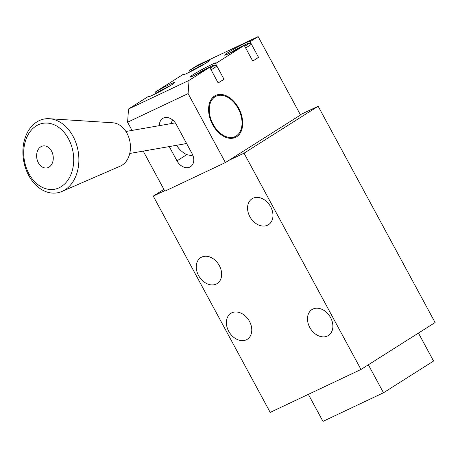 <?xml version="1.0" encoding="UTF-8"?>
<svg xmlns="http://www.w3.org/2000/svg" width="458" height="458" viewBox="0 0 458 458"><rect width="100%" height="100%" fill="white"/><g stroke="black" fill="none" stroke-linecap="round" stroke-linejoin="round"><path stroke-width="0.69" d="M200.942 66.078L191.198 71.316M210.165 68.145A12.16 0.744 -28.4 0 0 211.951 67.051A12.16 0.744 -28.4 0 0 214.361 65.133A12.16 0.744 -28.4 0 0 206.856 68.448A12.16 0.744 -28.4 0 0 195.463 74.849A12.16 0.744 -28.4 0 0 195.085 75.089M209.896 67.647L210.382 67.16L209.787 67.441M207.961 68.305L198.222 73.543M204.869 63.777A12.16 0.744 -28.4 0 0 188.438 72.622A12.16 0.744 -28.4 0 0 188.066 72.862M170.313 85.663A12.16 0.744 -28.4 0 0 153.882 94.508A12.16 0.744 -28.4 0 0 153.51 94.749M166.386 87.965L156.647 93.203M244.721 46.258A12.16 0.744 -28.4 0 0 246.507 45.165A12.16 0.744 -28.4 0 0 248.917 43.247A12.16 0.744 -28.4 0 0 241.412 46.561A12.16 0.744 -28.4 0 0 230.019 52.962A12.16 0.744 -28.4 0 0 229.641 53.202M244.452 45.76L244.938 45.273L244.343 45.56M242.517 46.418L232.779 51.657M211.075 69.828A13.946 0.853 -28.4 0 0 214.012 68.042A13.946 0.853 -28.4 0 0 216.817 65.958M218.151 82.915A13.946 0.853 -28.4 0 0 221.088 81.129A13.946 0.853 -28.4 0 0 223.893 79.039M215.546 63.605L224.019 79.274L218.18 82.972L209.707 67.297A14.908 0.91 151.6 0 1 190.041 77.018A14.908 0.91 151.6 0 1 202.722 69.129A14.908 0.91 151.6 0 1 216.268 62.838A14.908 0.91 151.6 0 1 215.546 63.605L244.263 45.411A14.908 0.91 151.6 0 1 224.603 55.132A14.908 0.91 151.6 0 1 237.278 47.243A14.908 0.91 151.6 0 1 250.824 40.957A14.908 0.91 151.6 0 1 250.102 41.718L258.152 36.617L197.633 65.236L189.583 70.332A14.908 0.91 151.6 0 1 209.249 60.616A14.908 0.91 151.6 0 1 196.568 68.505A14.908 0.91 151.6 0 1 183.023 74.791A14.908 0.91 151.6 0 1 183.744 74.03L155.027 92.218A14.908 0.91 151.6 0 1 174.693 82.503A14.908 0.91 151.6 0 1 162.012 90.392A14.908 0.91 151.6 0 1 148.466 96.678A14.908 0.91 151.6 0 1 149.188 95.917L128.521 109.01L127.593 122.217L188.112 93.598L189.04 80.39L209.707 67.297M252.707 61.029A13.946 0.853 -28.4 0 0 255.644 59.242A13.946 0.853 -28.4 0 0 258.449 57.158M250.102 41.718L258.575 57.387L252.736 61.086L244.263 45.411M143.222 151.117L164.88 191.175L225.399 162.561L188.112 93.598M225.399 162.561L300.522 114.981L258.152 36.617M214.625 96.008A23.203 15.349 64.7 0 0 212.186 123.792A23.203 15.349 64.7 0 0 235.561 137.36A23.203 15.349 64.7 0 0 236.66 136.759A23.203 15.349 64.7 0 0 239.099 108.97A23.203 15.349 64.7 0 0 215.724 95.401A23.203 15.349 64.7 0 0 214.625 96.008M172.477 119.83L171.115 123.603M176.485 145.312A23.203 15.349 64.7 0 0 186.744 154.672L193.093 155.938M169.26 146.571L176.983 160.855A11.158 8.341 -122.3 0 0 190.517 166.701A11.158 8.341 -122.3 0 0 192.114 153.699L176.221 124.313A11.158 8.341 -122.3 0 0 162.687 118.467A11.158 8.341 -122.3 0 0 159.43 125.641M132.03 130.421L127.593 122.217M164.64 190.728L153.258 196.11L270.203 412.395L360.978 369.469L244.034 153.184L228.903 160.34M312.888 309.064A15.349 11.479 -122.3 0 0 311.967 309.574A15.349 11.479 -122.3 0 0 310.118 328.077A15.349 11.479 -122.3 0 0 327.464 336.017A15.349 11.479 -122.3 0 0 328.392 335.508A15.349 11.479 -122.3 0 0 330.241 317.005A15.349 11.479 -122.3 0 0 312.888 309.064M252.976 198.257A15.349 11.479 -122.3 0 0 252.049 198.766A15.349 11.479 -122.3 0 0 250.2 217.269A15.349 11.479 -122.3 0 0 267.552 225.21A15.349 11.479 -122.3 0 0 268.48 224.701A15.349 11.479 -122.3 0 0 270.329 206.197A15.349 11.479 -122.3 0 0 252.976 198.257M201.663 257.11A15.349 11.479 -122.3 0 0 200.736 257.619A15.349 11.479 -122.3 0 0 198.886 276.122A15.349 11.479 -122.3 0 0 216.239 284.063A15.349 11.479 -122.3 0 0 217.166 283.554A15.349 11.479 -122.3 0 0 219.016 265.05A15.349 11.479 -122.3 0 0 201.663 257.11M231.788 312.825A15.349 11.479 -122.3 0 0 230.866 313.335A15.349 11.479 -122.3 0 0 229.017 331.838A15.349 11.479 -122.3 0 0 246.364 339.779A15.349 11.479 -122.3 0 0 247.291 339.275A15.349 11.479 -122.3 0 0 249.141 320.766A15.349 11.479 -122.3 0 0 231.788 312.825M360.978 369.469L435.1 322.529L318.155 106.245L300.351 114.66M163.901 189.372L153.258 196.11M318.155 106.245L244.034 153.184M190.23 71.528L189.583 70.332M149.503 96.495L149.188 95.917M155.674 93.409L155.027 92.218M184.059 74.608L183.744 74.03M128.521 109.01L189.04 80.39M418.446 333.075L433.566 361.047L383.483 392.764L322.97 421.383L308.354 394.355M368.364 364.791L383.483 392.764M245.631 47.941A13.946 0.853 -28.4 0 0 248.568 46.161A13.946 0.853 -28.4 0 0 251.373 44.071M38.226 124.822A33.468 24.698 -99.9 0 0 26.02 167.015A33.468 24.698 -99.9 0 0 59.202 187.746A33.468 24.698 80.1 0 0 71.408 145.552A33.468 24.698 80.1 0 0 38.226 124.822M41.455 146.451A11.158 8.233 -99.9 0 0 37.39 160.518A11.158 8.233 -99.9 0 0 48.451 167.428A11.158 8.233 80.1 0 0 52.515 153.361A11.158 8.233 80.1 0 0 41.455 146.451M39.142 120.666A37.487 27.657 80.1 0 1 49.321 118.714A37.487 27.657 80.1 0 1 78.055 150.699A37.487 27.657 80.1 0 1 62.632 191.146A37.487 27.657 -99.9 0 1 62.007 191.427A37.487 27.657 -99.9 0 1 25.327 167.496A37.487 27.657 -99.9 0 1 39.142 120.666M62.007 191.427L120.408 166.071A22.31 16.465 -99.9 0 0 120.78 165.905A22.31 16.465 80.1 0 0 129.958 141.831A22.31 16.465 80.1 0 0 112.857 122.79L49.321 118.714M129.751 153.47L184.368 143.938L186.44 143.205M236.236 135.974A22.31 14.759 -115.3 0 1 235.183 136.553A22.31 14.759 -115.3 0 1 212.701 123.505A22.31 14.759 -115.3 0 1 215.048 96.793A22.31 14.759 -115.3 0 1 216.102 96.209A22.31 14.759 -115.3 0 1 238.584 109.256A22.31 14.759 -115.3 0 1 236.236 135.974M176.983 160.855L186.744 154.672M214.361 65.133L216.76 65.843M248.917 43.247L251.316 43.957M235.183 136.553L231.37 138.356M216.102 96.209L212.294 98.012M125.916 131.486L175.328 122.864"/></g></svg>
